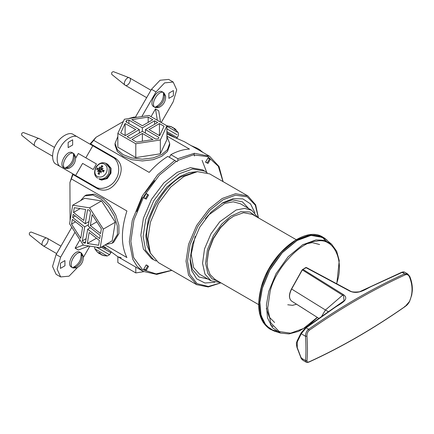 <?xml version="1.0" encoding="UTF-8"?>
<svg xmlns="http://www.w3.org/2000/svg" width="434" height="434" viewBox="0 0 434 434"><rect width="100%" height="100%" fill="white"/><g stroke="black" fill="none" stroke-linecap="round" stroke-linejoin="round"><path stroke-width="0.65" d="M146.187 264.962L143.795 269.107L146.187 270.49L148.585 266.34L146.187 264.962M145.905 265.141L146.974 265.136L147.522 266.34L145.661 269.568L144.343 269.698L143.811 268.771M169.352 157.282L170.866 154.656L177.837 158.681L177.859 160.401L177.083 161.746L167.833 156.408C161.307 160.439 155.095 165.766 149.188 172.396L93.717 140.372L96.039 137.28L90.294 143.692L115.477 158.231C122.144 163.292 122.963 170.573 117.939 180.072C112.222 189.175 105.505 192.105 97.796 188.861L72.614 174.322L69.928 182.508L73.015 174.555M177.859 160.401L193.287 154.873L207.821 156.609L218.313 166.282L223 181.58M171.772 270.306L156.121 273.897L142.444 269.563L133.688 257.677L130.856 241.353L133.927 219.995L143.985 196.059L159.424 175.081L176.307 161.296M148.585 195.002L146.187 193.618L143.795 197.763L146.187 199.146L148.585 195.002M207.208 172.71L202.694 169.857L190.412 167.632L177.083 172.39L163.748 183.029L151.466 199.428L143.399 218.269L140.86 235.13L143.399 249.062L151.466 258.583L156.197 261.067M207.973 163.477L210.365 159.332L207.973 157.949L205.58 162.094L207.973 163.477M145.905 193.803L146.974 193.797L147.522 195.002L145.661 198.229L144.343 198.36L143.811 197.432M207.691 158.128L208.759 158.122L209.307 159.332L207.441 162.56L206.123 162.69L205.597 161.757M194.361 153.273L193.982 154.786L194.53 155.996M166.906 136.059L189.517 149.112C183.609 149.301 177.392 151.151 170.866 154.656M74.051 175.152L74.317 174.69M91.465 144.989L91.731 144.527M223.098 181.634L219.024 166.493L209.546 156.24L184.385 141.712L166.906 134.046M137.225 117.251L134.046 117.088L134.941 117.603M90.695 143.925L93.717 140.372M96.039 137.28L123.359 121.504M128.35 118.623L134.046 117.088M70.08 220.781L69.928 182.508M103.249 245.986L117.939 256.798L121.14 257.736M254.942 212.866L250.543 203.909L242.839 198.875L233.069 198.674L223.005 202.667L210.87 212.345L199.694 227.275L192.354 244.418L190.038 259.765L191.611 270.48L196.673 278.834L204.886 282.99L214.841 282.322M221.845 203.362L232.602 199.884L242.432 201.832L248.601 208.483M207.875 279.024L199.027 277.006L192.43 269.471L190.059 258.414M220.895 282.827L208.325 286.489L197.079 283.646L189.821 274.337L187.537 261.208L190.027 244.695L197.926 226.255L209.947 210.192L223.005 199.781L235.516 195.191L247.206 196.824L255.29 205.146L258.409 217.857M154.612 180.539L145.064 192.691M142.433 197.258L136.683 211.602M258.447 217.884L255.648 204.832L247.857 195.929L235.581 193.705L222.246 198.468L208.911 209.101L196.635 225.506L188.568 244.342L186.023 261.208L188.568 275.134L196.635 284.661L208.233 286.955L220.939 282.849M247.857 195.929L209.665 173.882L197.389 171.658L184.054 176.416L170.719 187.054L158.437 203.454L150.37 222.295L147.831 239.156L150.37 253.087L158.437 262.608L196.635 284.661M174.81 160.434L157.781 174.636L142.309 196L132.305 220.222L129.343 241.781L132.788 259.326L137.111 266.308L143.101 271.326L156.745 274.402L171.869 270.36M209.546 156.24L194.361 153.273L177.837 158.681M71.442 178.949L126.912 210.973C120.896 229.971 120.896 245.492 126.912 257.541L105.077 244.933M204.967 171.17L192.685 168.945L179.356 173.703L166.021 184.341L153.739 200.741L145.672 219.582L143.133 236.443L145.672 250.375L153.739 259.895M191.096 145.585L197.351 148.309L199.906 149.86L202.282 152.046M159.441 123.598L164.036 126.251L159.641 135.723L149.041 129.603L159.441 123.598L159.441 135.609M117.842 133.395L117.842 147.224L135.799 157.591L160.336 153.799L166.906 139.634L166.906 125.806L148.949 115.439L124.412 119.236L117.842 133.395L135.799 143.768L135.799 157.591M135.799 143.768L160.336 139.97L160.336 153.799M160.336 139.97L166.906 125.806M142.374 133.455L152.974 139.574L136.569 142.113L131.974 139.455L142.374 133.455L142.374 141.213M128.903 120.077L142.374 127.851L142.374 131.35L130.151 138.408L127.124 136.656L139.341 129.603L125.871 121.824L126.511 120.446L128.903 120.077L128.903 123.576M126.511 120.446L126.511 122.198M154.591 124.298L154.591 120.798L157.623 122.545L145.406 129.603L145.406 133.102M142.374 127.851L154.591 120.798M139.341 129.603L139.341 133.102M145.406 129.603L158.871 137.377L158.231 138.761L155.844 139.13L142.374 131.35M148.178 117.093L152.773 119.746L142.374 125.752L131.773 119.632L148.178 117.093L148.178 122.399M125.106 123.484L135.706 129.603L125.301 135.609L120.706 132.956L125.106 123.484L125.106 135.489M166.906 136.477L169.699 143.426L167.453 149.697L161.698 154.585L153.229 157.905L142.374 159.207L131.518 157.905L123.05 154.585L117.294 149.697L115.043 143.426L117.842 136.477M169.699 143.426L169.699 145.178L167.453 151.444L161.698 156.332L153.229 159.658L142.374 160.954L131.518 159.658L123.05 156.332L117.294 151.444L115.043 145.178L115.043 143.426M135.799 267.111L135.799 272.921L117.842 262.554L117.842 256.738M143.762 271.689L135.799 272.921M99.397 240.49L98.599 245.253L87.315 243.485L89.154 232.488L99.397 240.49M87.315 243.485L96.462 238.201M72.69 205.195L69.57 223.819L83.328 245.096L100.205 247.743L112.178 240.827L115.298 222.203L101.54 200.931L84.663 198.284L72.69 205.195L89.561 207.843L101.54 200.931M100.205 247.743L103.325 229.119L115.298 222.203M103.325 229.119L89.561 207.843M72.342 219.365L82.585 227.362L80.746 238.358L71.545 224.128L72.342 219.365M71.545 224.128L75.511 221.839M75.272 215.969L72.657 217.477L73.183 214.336L85.216 223.732L87.554 209.763L89.198 210.023L90.538 212.096L88.205 226.065L100.238 235.461L99.712 238.602L87.679 229.206L90.294 227.698M85.216 223.732L88.954 221.573M87.679 229.206L85.341 243.176L83.697 242.915L85.563 241.836M83.697 242.915L82.357 240.843L86.089 238.684M82.357 240.843L84.69 226.873L88.427 224.72M84.69 226.873L72.657 217.477M101.35 228.81L100.552 233.573L90.31 225.577L92.149 214.58L101.35 228.81M90.31 225.577L96.825 221.812M74.295 207.685L85.579 209.454L83.74 220.445L73.498 212.448L74.295 207.685M80.16 208.602L73.498 212.448M80.605 200.627L84.755 195.891L92.952 194.996L101.773 199.515L108.543 206.394L114.25 215.893L117.348 225.995L117.451 234.414L112.086 243.224L105.907 244.451M84.755 195.891L86.274 195.012L94.466 194.123L103.292 198.642L110.057 205.521L115.764 215.02L118.867 225.121L118.965 233.541L113.6 242.351L112.086 243.224M258.024 217.64L251.704 210.278L244.624 208.374L236.172 209.975L219.788 221.752L210.891 233.937L204.522 248.921L202.559 263.346L204.962 274.109L210.978 280.814L220.515 282.61M218.617 281.509L212.09 278.84L207.864 273.48L205.591 263.286L207.447 249.615L213.485 235.423L221.915 223.879L230.866 216.148L240.783 211.7L249.751 211.933L256.125 216.544M205.353 218.779L208.423 215.188L224.801 203.41L233.259 201.81L240.333 203.714L251.704 210.278M210.978 280.814L199.613 274.25L193.591 267.55L191.199 254.21L195.164 236.422M176.741 137.301L166.906 131.621L176.741 137.301M107.681 164.247L110.475 167.887L110.453 172.808L106.764 178.228L101.1 179.806L99.641 179.41L101.637 180.115L107.301 178.537L110.99 173.117L111.012 168.197L107.681 164.247M102.321 253.185L95.008 248.964L107.225 256.017L109.552 254.709L110.816 252.686L101.23 247.152L110.816 252.686L111.354 251.758M105.88 248.595L102.299 246.534L105.88 248.595M171.403 126.706L169.184 126.153L169.434 126.506L169.184 126.153L171.788 126.988L172.591 127.623M172.661 127.428L172.423 127.65L173.757 128.122L174.446 129.191L175.602 129.858L175.249 129.864L175.602 129.858L174.598 128.61L175.938 129.685L174.935 128.8M177.218 132.169L166.906 126.218M174.343 128.99L174.728 128.621M173.226 127.759L172.369 127.325M174.435 128.551L173.519 127.927M104.122 255.398L104.41 255.772L101.209 254.574M101.182 254.639L101.963 254.725L100.276 254.053L100.346 253.423L99.185 252.545L99.267 253.467L97.742 252.29L98.654 253.19L96.5 251.199M97.91 250.64L94.872 248.888L97.308 252.062M101.61 254.899L104.41 255.772M101.068 254.508L101.469 254.801M99.446 253.266L99.343 253.575L100.053 253.923L100.558 253.548M99.343 253.575L99.619 253.022M98.388 252.962L99.093 253.429M99.587 253.006L99.267 253.467L98.806 253.266M102.283 169.157L101.697 168.788L101.507 167.947L102.874 166.103L101.616 165.636L102.12 167.079M99.478 170.302L99.782 169.607L97.325 167.947L96.668 169.444L100.259 170.513L100.802 171.674M99.451 173.383L98.035 173.855L99.294 174.322L99.739 172.01L100.509 171.522L101.138 171.793M103.715 171.224L101.914 169.802L104.241 170.513L103.368 171.875M106.536 172.358C104.475 176.161 101.697 177.652 98.209 176.839C90.983 174.571 96.972 160.824 103.889 163.802C107.019 165.446 107.898 168.3 106.536 172.358M103.824 171.24L102.109 169.9L101.789 169.076L103.2 168.321L101.567 168.712L101.925 169M100.867 171.663L100.504 171.522L101.22 172.868L100.791 171.37L101.637 170.991L103.585 172.01M98.919 170.969L100.211 171.441L98.578 170.806L97.39 171.452L98.485 170.513L98.919 170.969L98.578 170.806L98.822 171.674L98.035 173.855M100.118 170.464L98.22 169.721L98.485 170.513M99.489 168.224L99.37 166.9L100.064 168.332L98.692 168.631L97.325 167.947M101.616 165.636L100.59 167.611L99.766 168.072L100.053 168.321M97.661 178.157C94.216 176.068 93.684 172.309 96.055 166.878C99.831 161.969 103.802 162.283 106.14 163.472L107.372 164.085L110.572 168.24L109.986 174.121L105.641 178.944L99.977 179.508L98.816 178.743C102.972 179.714 106.276 177.935 108.728 173.41L109.308 167.584L105.581 163.227M96.706 169.45L97.428 168.001M100.064 168.332L101.719 169.575L100.346 169.949L99.782 169.607M73.536 156.414L74.507 154.748C74.805 161.036 72.136 165.604 66.505 168.463L67.492 166.77M66.505 168.463L65.442 167.833C71.073 164.974 73.742 160.401 73.444 154.119L74.507 154.748M73.878 153.647L75.587 156.815C75.831 162.099 73.601 165.956 68.903 168.387L65.236 168.457C59.518 165.593 68.632 149.969 73.878 153.647L72.364 152.768C67.118 149.095 57.999 164.719 63.722 167.578L65.268 168.473M35.219 146.177L21.765 135.31C21.277 133.775 21.814 132.847 23.382 132.538L39.521 138.761C36.901 136.922 32.338 144.734 35.203 146.166L52.552 156.18M74.257 267.973L73.183 267.355C78.798 264.48 81.446 259.895 81.125 253.597L82.194 254.221C82.514 260.514 79.867 265.098 74.257 267.973L75.228 266.286M81.223 255.903L82.194 254.221M72.988 267.968C67.221 265.185 76.27 249.523 81.559 253.12L83.301 256.31C83.545 261.594 81.321 265.451 76.617 267.881L72.988 267.968L71.469 267.094C65.708 264.311 74.751 248.644 80.046 252.246L81.559 253.12M56.637 253.581L42.933 245.671L29.485 234.81C28.986 233.286 29.523 232.358 31.091 232.027L47.219 238.244C50.1 239.633 45.581 247.467 42.933 245.671C40.053 244.277 44.572 236.443 47.219 238.244L60.923 246.154M163.531 95.523L164.502 93.842C164.822 100.135 162.175 104.719 156.56 107.594L157.537 105.907M156.56 107.594L155.491 106.976C161.106 104.1 163.748 99.516 163.434 93.223L164.502 93.842M163.868 92.74L165.609 95.93C165.853 101.214 163.623 105.071 158.925 107.502L155.291 107.589C149.529 104.806 158.573 89.144 163.868 92.74L162.349 91.867C157.059 88.265 148.016 103.932 153.777 106.715L155.291 107.589M146.659 97.655L125.242 85.292C122.361 83.898 126.88 76.064 129.527 77.865C132.408 79.259 127.889 87.088 125.242 85.292L111.793 74.431C111.294 72.907 111.826 71.979 113.399 71.648L129.527 77.865L150.945 90.229M72.652 139.819L72.652 145.016L68.149 147.614L68.149 142.417L72.652 139.819M82.617 163.39L93.229 169.515L82.617 163.39L75.652 175.455L60.646 166.797C56.024 165.012 56.024 154.119 60.646 146.996C64.503 139.428 73.937 133.981 77.794 137.095L112.498 157.135C118.883 159.934 120.836 171.951 116.052 178.982C112.352 186.642 100.97 190.96 95.355 186.832L75.652 175.455M93.229 169.515L96.44 163.949L78.332 153.495L75.641 158.155M85.834 157.824L92.8 145.759M115.715 158.99L112.498 157.135L115.715 158.99M73.248 134.469L77.794 137.095L73.248 134.469C69.391 131.356 59.957 136.802 56.1 144.37C51.472 151.499 51.472 162.387 56.1 164.171L60.646 166.797M173.388 95.762L168.886 98.361L168.886 93.164L173.388 90.565L173.388 95.762M151.043 116.648L155.491 108.945L157.336 120.283M160.547 122.138L158.708 110.8L155.491 108.945M174.663 137.334L166.906 132.858M141.815 116.54L156.028 91.927L164.6 82.878L173.177 82.026L176.725 89.876L173.177 101.827L161.226 122.529M173.177 82.026L168.631 79.4L160.054 80.252L151.482 89.301L135.446 117.077M60.434 263.194L64.932 260.595L64.932 265.792L60.434 268.396L60.434 263.194M83.306 245.053L75.115 248.161L78.332 250.017L88.975 245.98M75.115 248.161L79.927 239.828M89.871 246.121L83.355 257.4M77.583 267.387L69.049 276.181L60.646 276.93L57.098 269.085L60.646 257.134L75.017 232.244M71.816 227.291L56.1 254.508L52.547 266.46L56.1 274.31L60.646 276.93M287.742 304.771L292.576 305.346L296.52 304.207M296.981 279.133L292.955 286.321M258.659 304.63L214.857 279.344L209.991 274.424L207.528 267.447L207.089 262.169L208.656 250.901L213.441 238.624L220.678 227.59L228.827 219.501L233.611 216.23L228.203 219.843L220.288 227.704L213.257 238.418L208.608 250.347L207.094 261.729M233.611 216.23L243.555 212.725L252.366 214.374L296.167 239.66M306.03 310.185L291.632 301.12C288.86 298.684 288.86 294.659 291.632 289.039L302.33 269.926L342.643 295.191L343.587 294.719L302.883 269.346L302.585 269.519L306.437 267.556L350.048 290.91L349.837 291.111L351.198 291.431M328.185 311.623L325.446 309.995L342.638 295.191L343.56 295.842L344.026 300.816M306.968 360.638C307.619 354.432 307.619 346.278 306.968 336.182C306.849 333.627 307.652 331.63 309.366 330.198C341.33 307.869 373.305 289.407 405.285 274.82C407.141 274.19 408.551 274.906 409.506 276.979C412.88 285.507 412.88 293.661 409.506 301.44L405.285 306.366C373.305 328.684 341.33 347.146 309.366 361.744C307.646 362.455 306.849 362.086 306.968 360.638L305.52 360.562L306.176 362.178L303.122 360.415L301.234 358.088L297.257 347.661L297.257 341.916L301.234 333.773L306.122 327.822L334.332 307.885C339.415 304.158 350.406 299.748 343.587 294.719M321.822 316.028L325.446 309.995L291.632 289.039M305.899 267.604L306.437 267.556L305.596 267.778L305.899 267.604L349.837 291.111C358.565 295.039 365.949 288.838 371.889 286.201L402.144 272.384L404.634 272.172C403.897 271.798 402.898 271.847 401.651 272.313L359.488 291.794C354.394 292.326 351.242 292.028 350.026 290.889L306.415 267.539L305.682 267.583L302.183 269.834L291.485 288.946C288.708 294.518 288.756 298.576 291.632 301.115L318.67 318.247M302.33 269.926L302.883 269.346M306.035 310.191L296.997 304.478M404.64 272.172L407.672 273.925L404.629 273.816C372.605 288.404 340.598 306.881 308.601 329.254C306.529 330.968 305.503 333.296 305.52 336.252C306.095 346.299 306.095 354.404 305.52 360.562L301.006 357.936C301.093 358.506 301.798 359.336 303.122 360.415M301.234 358.088L301.218 357.426M306.968 336.182L305.52 336.252L301.234 333.773L301.218 332.835M297.051 341.053L301.05 332.986M409.506 276.979L409.501 276.219M409.506 301.44L411.714 295.174L412.3 290.954C412.571 286.071 411.725 281.227 409.75 276.415L407.667 273.919M306.176 362.178C306.887 362.547 307.869 362.488 309.127 361.989C341.135 347.379 373.142 328.901 405.161 306.545C406.691 305.167 407.401 305.297 409.739 301.218L409.75 301.196M149.784 251.584L146.784 236.98C145.227 217.966 164.394 184.759 181.645 176.6L195.794 171.897M149.811 251.666L146.768 236.969C145.211 217.955 164.383 184.748 181.629 176.595L195.875 171.88M166.906 128.865L177.029 134.714M174.338 128.459L174.197 128.73M109.552 254.709L96.467 247.158M100.053 253.923L100.33 253.532M101.583 166.097L102.739 166.526M97.118 169.553L97.715 168.18M99.5 173.958L98.344 173.529M98.822 171.674L99.701 172.179M98.692 168.631L100.346 169.949M100.59 167.611L101.447 168.061M98.567 188.687L95.355 186.832M151.482 89.301L156.028 91.927M56.1 254.508L60.646 257.134M317.276 317.357L303.409 328.554L290.574 333.182L279.198 331.56L270.756 322.793L267.702 308.178L270.111 291.556C275.01 268.999 300.458 241.309 316.391 241.212C333.48 236.997 344.732 259.89 336.855 282.838L336.605 283.69M328.05 242.975L322.896 237.919L316.549 235.369M315.556 235.201L309.274 235.195L295.614 240.203L280.923 252.338L268.689 269.487L261.344 287.335M322.885 237.143C304.814 225.056 269.574 254.178 261.181 287.422C256.06 307.673 258.946 321.545 269.834 329.026L263.248 322.554L259.521 312.518L259.033 300.312L261.377 287.655L268.814 269.585L281.194 252.225L296.064 239.942L309.892 234.875L322.885 237.143L323.726 237.626L310.739 235.358L296.91 240.425L282.035 252.713L269.655 270.073L262.217 288.138L259.879 300.8L260.362 313.006L264.089 323.042L270.68 329.514L280.169 331.994M325.381 238.711L323.726 237.626L331.701 244.309L324.377 240.333L316.033 239.888L302.569 244.825L288.089 256.787L276.035 273.691L268.792 291.285L266.416 304.956L267.507 317.867L272.449 327.757L280.451 333.079L274.331 331.126L266.113 325.657L261.046 315.507L259.923 302.254L262.358 288.214L269.796 270.154L282.171 252.8L297.04 240.517L310.863 235.45L319.429 235.901L326.948 239.986M309.366 330.198L308.601 329.254L306.122 327.822L305.444 327.958M402.144 272.384L401.417 272.547L402.144 272.384L404.629 273.816L405.285 274.82M297.257 347.661L297.252 347.124L297.257 347.661M297.257 341.916L297.252 340.831M308.601 361.929L309.366 361.744L308.601 361.929M405.285 306.366L404.629 306.491L405.285 306.366M117.939 256.798L143.101 271.326M201.729 151.314L202.559 152.204M202.103 160.363L206.709 172.32M150.511 253.407L147.007 245.422L145.835 235.754L148.412 219.04L155.773 201.994L166.84 187.065L180.029 176.437L189.023 172.586L197.736 171.614M176.725 138.527L178.379 135.495L178.352 132.826L174.707 128.6M170.09 126.652L169.287 126.191M175.542 129.804L174.408 129.148M166.727 125.703L171.484 126.733M174.246 128.817L174.484 128.475M104.014 255.566L104.301 255.729M98.985 252.659L100.346 253.445M94.601 246.865L94.872 248.888M107.225 256.017L103.259 255.501M39.505 138.75L54.559 147.441M269.834 329.026L274.331 331.126M331.701 244.309L336.675 251.248L339.242 260.59L336.806 283.798M317.466 317.476L308.156 325.798L298.456 331.408L289.011 333.914L280.451 333.079M270.29 324.73L273.105 326.563M266.335 308.433L269.286 317.113L274.613 322.5M319.625 244.543L312.29 242.622L303.295 244.407M207.089 261.295L207.089 262.169M344.075 300.751L305.558 327.789L301.033 333.014M297.035 341.081C296.715 343.023 295.831 341.938 296.992 347.504L301.001 357.931"/></g></svg>
